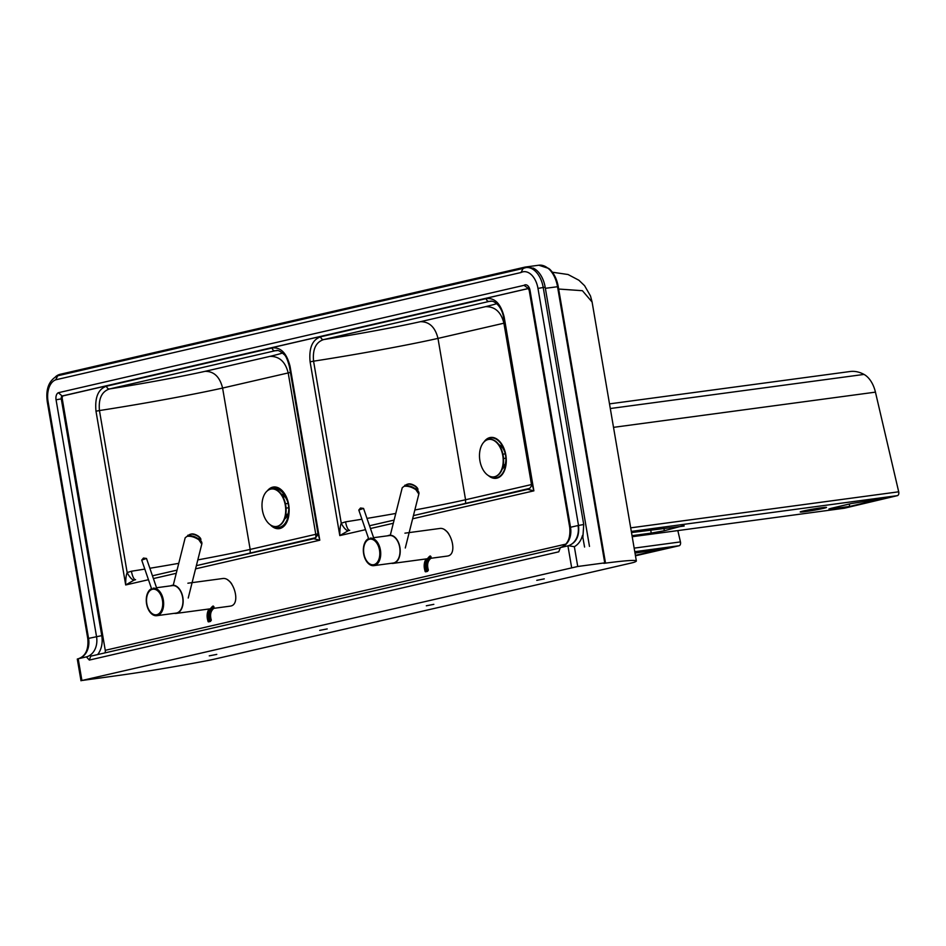 <?xml version="1.0" encoding="UTF-8"?>
<svg xmlns="http://www.w3.org/2000/svg" width="946" height="946" viewBox="0 0 946 946"><rect width="100%" height="100%" fill="white"/><g stroke="black" fill="none" stroke-linecap="round" stroke-linejoin="round"><path stroke-width="1.42" d="M536.76 580.336L544.269 578.881L536.76 580.336M426.327 605.795L433.836 604.34L426.327 605.795M209.255 655.85L216.776 654.396L209.255 655.85M319.689 630.379L327.21 628.924L319.689 630.379M270.355 524.841A20.173 12.475 -97.7 0 0 287.821 519.685A20.173 12.475 -97.7 0 0 288.613 505.85A20.173 12.475 -97.7 0 0 284.498 495.018A20.173 12.475 -97.7 0 0 272.661 488.893M288.211 518.361A16.389 10.134 82.3 0 1 287.312 520.182M490.194 476.465A20.173 12.475 -97.7 0 0 504.75 468.897A20.173 12.475 -97.7 0 0 505.554 455.061A20.173 12.475 -97.7 0 0 501.439 444.23A20.173 12.475 -97.7 0 0 485.404 440.777M547.935 268.25A1.892 1.242 -50.6 0 1 548.704 268.439L538.818 265.223A25.211 15.585 82.3 0 1 547.935 268.25L549.094 269.161A25.211 15.585 82.3 0 1 557.525 286.685L604.742 562.858L605.464 562.811L603.832 563.355A88.995 4.021 170.3 0 1 636.351 560.943A88.995 4.021 170.3 0 1 634.482 562.137A18.908 0.851 -9.7 0 1 630.97 563.095L214.033 659.232A18.908 0.851 -9.7 0 1 207.552 660.58A88.995 4.021 170.3 0 1 116.417 675.74L81.912 680.493L577.734 566.488L574.352 546.705C578.361 544.399 581.069 540.639 582.5 535.401L584.569 547.048L582.5 535.401M548.704 268.439L549.768 269.255M549.094 269.161L550.028 270.071L549.094 269.161M604.742 562.858L577.734 566.488M55.578 376.697A25.211 15.585 82.3 0 1 60.213 374.285L524.805 267.15A25.211 15.585 82.3 0 1 525.68 266.997A25.211 15.585 82.3 0 1 532.03 268.191L533.036 268.049A23.39 14.462 -97.7 0 1 545.18 287.229L543.217 287.489A23.39 14.462 -97.7 0 0 525.964 267.576L522.393 268.664M317.832 533.804A116.878 5.286 -9.7 0 1 315.775 534.301L315.881 537.494M282.582 353.024A97.97 4.434 -9.7 0 1 269.988 356.37C279.318 356.228 285.385 361.75 288.199 372.937L315.775 534.301L250.17 549.425L250.205 553.256M144.821 569.09A116.878 5.286 -9.7 0 1 131.435 571.23A9.448 2.791 -98.9 0 0 135.503 579.697M313.729 538.712L319.783 540.213L317.821 532.728C318.388 533.568 317.643 535.235 315.586 537.73L196.366 565.673L313.729 538.712A9.448 7.674 -127.4 0 0 315.586 537.73L315.586 537.73A9.448 7.674 -127.4 0 0 315.68 537.659M131.435 571.23L127.154 572.567A9.448 3.134 -117.7 0 0 134.06 580.135L135.585 579.697M317.821 532.728L289.429 366.634L290.079 366.433C286.709 353.095 280.714 346.957 272.093 347.998A3.145 2.471 77 0 0 275.073 350.777L276.197 350.599C277.58 349.795 280.182 351.072 283.989 354.419C285.727 355.471 287.537 359.551 289.429 366.634M272.093 347.998L106.543 386.181A3.145 2.471 77 0 0 109.523 388.948C101.73 391.526 98.372 398.727 99.448 410.552L127.154 572.567C126.137 574.92 125.652 579.047 125.688 584.959L134.06 580.135M197.809 559.902A116.878 5.286 -9.7 0 0 250.17 549.425L222.594 388.061L288.199 372.937A116.878 5.286 170.3 0 0 290.41 372.405M531.924 484.458A116.878 5.286 -9.7 0 1 531.486 484.565L531.628 485.7M496.697 303.666A97.97 4.434 -9.7 0 1 485.558 306.658C494.971 306.504 501.084 312.014 503.911 323.201L531.486 484.565L465.562 499.76L465.598 503.591M361.94 519.224A116.878 5.286 -9.7 0 1 345.574 521.849A9.448 2.779 -98.9 0 0 349.63 530.328M527.821 489.342L533.875 490.844L531.912 483.359C532.468 484.21 531.723 485.877 529.665 488.373L413.426 515.617L527.821 489.342A9.448 7.674 -127.2 0 0 529.665 488.373L529.665 488.373A9.448 7.674 -127.2 0 0 529.76 488.302M345.574 521.849L341.258 523.209A9.448 3.122 -117.8 0 0 348.175 530.765L349.701 530.316M531.912 483.359L503.52 317.265L504.171 317.064C500.801 303.737 494.805 297.588 486.185 298.64A3.145 2.471 77 0 0 489.177 301.407L490.288 301.23C494.557 300.119 501.983 306.965 503.52 317.265M486.185 298.64L320.659 336.8A3.145 2.471 77 0 0 323.65 339.579C315.846 342.145 312.487 349.346 313.564 361.183L341.258 523.209C340.253 525.55 339.768 529.689 339.803 535.59L348.175 530.765M414.845 509.989A116.878 5.286 -9.7 0 0 465.562 499.76L437.986 338.396L503.911 323.201A116.878 5.286 170.3 0 0 504.502 323.059M81.912 680.493L78.199 658.771L86.417 656.879L89.338 660.072L558.767 551.825L560.363 547.592C567.553 545.05 570.675 538.357 569.74 527.501L529.228 290.493L530.008 290.256A6.409 3.961 -97.7 0 0 524.025 285.337L528.495 288.506L63.075 395.877A2.672 1.655 -97.7 0 0 62.247 398.739L105.254 650.316A3.784 2.968 77 0 1 104.935 652.882M524.025 285.337L58.345 392.72L62.117 395.996L527.998 288.577A2.625 1.62 82.3 0 1 528.329 288.294M90.721 656.169L559.618 548.041L90.721 656.169L89.338 660.072M63.075 395.877L62.117 395.996A2.672 1.655 82.3 0 0 61.289 398.869L56.062 399.791L96.527 636.563A18.908 14.829 -103 0 1 86.417 656.879M569.74 527.501L570.521 527.265A18.908 14.829 77 0 1 560.41 547.58L567.919 545.842L571.632 567.565M78.4 658.723C85.589 656.181 88.711 649.488 87.777 638.645L47.3 401.873L48.08 401.624A19.653 12.156 82.3 0 1 55.719 379.807L57.73 375.751L522.653 268.546M47.3 401.873C45.526 389.066 48.92 380.375 57.47 375.822L57.73 375.751M55.719 379.807L520.974 272.531L523.114 268.451M520.974 272.531A19.606 12.121 82.3 0 1 537.978 288.412L578.503 525.432C579.614 535.956 576.28 542.72 568.499 545.724L574.352 546.705M525.964 267.576L526.922 267.446A23.39 14.462 82.3 0 1 532.03 268.191M589.476 546.386L545.18 287.229M568.499 545.724L567.919 545.842A18.908 14.829 77 0 0 578.041 525.538L570.521 527.265L530.008 290.256M78.199 658.771L77.288 659.055L81.001 680.777M558.66 289.038L582.417 290.706L592.101 302.034L590.481 295.968L584.593 285.704L578.893 280.241L568.061 274.517L552.393 272.223M269.988 356.37L205.128 371.329C213.985 371.293 219.815 376.875 222.594 388.061A116.878 5.286 170.3 0 1 99.448 410.552L95.984 411.191L125.688 584.959L148.463 579.709M485.558 306.658L420.402 321.687C429.342 321.64 435.195 327.21 437.986 338.396A116.878 5.286 170.3 0 1 313.564 361.183L310.099 361.821L339.803 535.59L365.523 529.665M505.247 453.666A13.232 8.183 -97.7 0 0 505.01 452.862A13.232 8.183 -97.7 0 0 498.849 444.644M490.466 476.559A20.103 12.428 -97.7 0 0 505.956 459.389A20.103 12.428 -97.7 0 0 505.105 453.075A20.103 12.428 -97.7 0 0 504.585 451.136A20.103 12.428 -97.7 0 0 485.629 440.623M488.396 475.59A20.611 12.747 -97.7 0 0 506.276 459.437A20.611 12.747 -97.7 0 0 505.401 452.957A20.611 12.747 -97.7 0 0 504.868 450.97A20.611 12.747 -97.7 0 0 483.891 442.089M502.149 469.181A13.232 8.183 -97.7 0 0 505.933 458.786M494.522 476.76A18.908 11.695 -97.7 0 0 502.764 455.511A18.908 11.695 -97.7 0 0 488.822 439.405A18.908 11.695 -97.7 0 0 488.16 439.523A18.908 11.695 -97.7 0 0 479.918 460.773A18.908 11.695 -97.7 0 0 493.859 476.879A18.908 11.695 -97.7 0 0 494.522 476.76M494.06 476.855A18.908 11.695 -97.7 0 0 494.261 476.831A18.908 11.695 -97.7 0 0 503.166 455.452A18.908 11.695 -97.7 0 0 489.224 439.346A18.908 11.695 -97.7 0 0 489.023 439.382M503.095 465.858L504.691 465.633M503.272 464.876L505.069 464.628M502.823 467.04L504.076 466.863M500.493 447.316L502.007 447.115M502.917 454.186L505.282 453.867M500.067 446.536L501.321 446.37M503.532 458.514L505.897 458.195M387.659 535.803A14.178 8.774 82.3 0 1 388.936 535.341A14.178 8.774 82.3 0 1 389.433 535.247A14.178 8.774 82.3 0 1 399.957 547.722A14.178 8.774 82.3 0 1 393.713 563.26A14.178 8.774 82.3 0 1 393.217 563.355A14.178 8.774 82.3 0 1 391.348 563.284M447.718 556C458.621 554.226 450.343 526.343 439.547 528.507L404.935 533.166M368.597 538.617A13.871 8.573 -97.7 0 0 364.801 542.791A13.871 8.573 -97.7 0 0 367.462 562.586A13.871 8.573 -97.7 0 0 373.871 565.637A13.871 8.573 -97.7 0 0 374.356 565.554A13.871 8.573 -97.7 0 0 380.469 550.359A13.871 8.573 -97.7 0 0 370.182 538.156M373.871 565.637L393.181 563.047A13.871 8.573 -97.7 0 0 393.666 562.953A13.871 8.573 -97.7 0 0 399.768 547.758A13.871 8.573 -97.7 0 0 389.48 535.554L373.611 537.695M390.32 535.129L402.239 487.734L404.119 486.291C407.738 485.83 411.652 486.954 415.873 489.673L418.841 494.072C419.362 492.358 418.238 490.525 415.483 488.562C408.175 485.428 404.616 484.423 404.793 485.546M427.592 571.289L427.32 571.431A0.627 0.627 0 0 0 427.533 571.349L428.384 570.131C426.823 564.845 427.698 560.872 431.021 558.211A1.265 0.745 56.4 0 1 430.868 558.27M170.599 585.858A14.178 8.774 82.3 0 1 171.876 585.385A14.178 8.774 82.3 0 1 172.373 585.302A14.178 8.774 82.3 0 1 182.897 597.777A14.178 8.774 82.3 0 1 176.654 613.315A14.178 8.774 82.3 0 1 176.157 613.41A14.178 8.774 82.3 0 1 174.289 613.339M230.647 606.055C241.561 604.281 233.272 576.386 222.476 578.562L187.876 583.209M151.537 588.672A13.871 8.573 -97.7 0 0 147.73 592.846A13.871 8.573 -97.7 0 0 150.39 612.63A13.871 8.573 -97.7 0 0 156.811 615.692A13.871 8.573 -97.7 0 0 157.296 615.598A13.871 8.573 -97.7 0 0 163.398 600.414A13.871 8.573 -97.7 0 0 153.11 588.199M156.811 615.692L176.11 613.091A13.871 8.573 -97.7 0 0 176.595 613.008A13.871 8.573 -97.7 0 0 182.708 597.813A13.871 8.573 -97.7 0 0 172.42 585.609L156.551 587.738M173.26 585.172L185.18 537.789L187.048 536.347C190.678 535.874 194.592 537.009 198.814 539.728L201.782 544.127C202.302 542.413 201.179 540.58 198.412 538.605C191.104 535.471 187.544 534.478 187.734 535.602M210.532 621.345L210.26 621.487A0.627 0.627 0 0 0 210.473 621.404L211.325 620.186C209.764 614.888 210.639 610.915 213.95 608.266A1.265 0.745 56.4 0 1 213.796 608.325M287.537 501.439A13.232 8.183 -97.7 0 0 281.187 494.001M273.796 526.39A20.103 12.428 -97.7 0 0 288.814 508.96A20.103 12.428 -97.7 0 0 287.962 502.645A20.103 12.428 -97.7 0 0 287.43 500.694A20.103 12.428 -97.7 0 0 268.877 489.803M272.058 525.81A20.611 12.747 -97.7 0 0 289.133 508.995A20.611 12.747 -97.7 0 0 288.258 502.527A20.611 12.747 -97.7 0 0 287.714 500.529A20.611 12.747 -97.7 0 0 267.351 490.82M284.557 519.082A13.232 8.183 -97.7 0 0 288.79 508.357M277.036 526.378A18.908 11.695 -97.7 0 0 285.278 505.117A18.908 11.695 -97.7 0 0 271.336 489.011A18.908 11.695 -97.7 0 0 270.674 489.141A18.908 11.695 -97.7 0 0 262.432 510.391A18.908 11.695 -97.7 0 0 276.374 526.496A18.908 11.695 -97.7 0 0 277.036 526.378M276.575 526.461A18.908 11.695 -97.7 0 0 276.776 526.437A18.908 11.695 -97.7 0 0 285.68 505.069A18.908 11.695 -97.7 0 0 271.739 488.964A18.908 11.695 -97.7 0 0 271.537 488.987M285.609 515.464L287.537 515.203M285.787 514.482L287.927 514.198M285.337 516.646L286.922 516.433M283.008 496.934L284.864 496.685M285.432 503.792L288.104 503.438M282.582 496.142L284.167 495.929M286.047 508.12L288.743 507.766M821.435 507.777A13.362 0.65 -9.8 0 1 826.532 507.411A13.362 0.65 -9.8 0 1 819.212 509.267A13.362 0.65 -9.8 0 1 805.306 511.609A13.362 0.65 -9.8 0 1 800.21 511.975A13.362 0.65 -9.8 0 1 807.529 510.119A13.362 0.65 -9.8 0 1 821.435 507.777M650.73 529.973L651.215 533.095L632.034 535.673M844.246 508.215A3.145 1.951 -97.7 0 0 844.364 508.215A3.145 1.951 -97.7 0 0 844.482 508.191L897.399 495.645A3.145 1.951 -97.7 0 0 898.7 491.802L875.44 392.141A25.211 15.585 -97.7 0 0 864.017 374.415A52.881 32.696 -97.7 0 0 849.993 371.53L609.508 403.871M684.005 525.503L664.317 530.753L663.915 528.187M651.215 533.095L664.317 530.753M631.502 532.563L684.112 526.059M832.504 508.759L828.921 509.019L830.872 508.392L851.365 503.532L881.66 498.873L849.662 506.453L832.504 508.759L832.374 508.037M849.662 506.453L849.236 504.041M635.476 555.799L679.133 545.736A3.145 1.951 -97.7 0 0 680.446 541.904L677.833 530.6M635.014 553.103L663.383 548.893L635.393 555.349M448.853 534.052A12.925 7.994 -97.7 0 0 445.235 530.292M231.794 584.108A12.925 7.994 -97.7 0 0 228.175 580.336M545.369 288.317L558.246 286.626C556.934 279.33 554.12 273.56 549.827 269.314M178.747 563.343A116.878 5.286 -9.7 0 1 149.858 568.262M153.406 578.574L176.252 573.3M195.562 568.853L319.783 540.213L290.079 366.433M177.044 570.131L152.448 575.807L177.044 570.119M395.771 513.453A116.878 5.286 -9.7 0 1 366.989 518.396M370.465 528.518L393.311 523.256M412.622 518.798L533.875 490.844L504.171 317.064M394.104 520.075L369.519 525.751L394.115 520.075M565.862 544.104L105.254 650.316M320.659 336.8C312.346 339.685 308.822 348.022 310.099 361.821M106.543 386.181C98.218 389.054 94.706 397.391 95.984 411.191M97.675 654.549A22.692 17.797 77 0 0 101.766 635.641L88.557 638.396L48.08 401.624M101.766 635.641L61.289 398.869L62.247 398.739M58.345 392.72A6.456 3.997 -97.7 0 0 56.062 399.791M522.606 268.569L57.943 375.716M537.978 288.412L543.217 287.489L583.729 524.51L578.041 525.538M87.777 638.645L88.557 638.396A18.908 14.829 77 0 1 78.447 658.712M582.89 537.257L583.729 524.51M205.128 371.329A97.97 4.434 -9.7 0 1 109.523 388.948L275.073 350.777A97.97 4.434 -9.7 0 1 277.344 350.588M420.402 321.687A97.97 4.434 -9.7 0 1 323.65 339.579L489.177 301.407A97.97 4.434 -9.7 0 1 491.435 301.23M373.871 564.667A12.925 7.994 82.3 0 1 363.891 553.741A12.925 7.994 82.3 0 1 369.519 539.22A12.925 7.994 82.3 0 1 379.5 550.134A12.925 7.994 82.3 0 1 373.871 564.667M358.794 510.048L363.56 508.416L360.521 508.014L358.794 510.048L368.869 539.409M417.966 491.577C414.052 486.859 409.535 485.073 404.415 486.232M430.844 556.402A11.659 9.141 -103 0 0 427.568 570.734L426.729 571.041L427.32 571.431L425.18 571.313M427.178 571.443L425.806 571.786A0.627 0.627 0 0 1 425.073 571.396L426.031 558.92M430.194 555.941A12.286 9.637 77 0 0 426.729 571.041L425.215 571.396A12.286 9.637 -103 0 1 426.114 558.909M431.08 556.981A10.974 8.609 77 0 0 427.994 570.45M417.683 490.099C418.369 489.248 417.659 487.947 415.554 486.209C411.51 483.524 408.353 483.158 406.106 485.109A6.303 2.672 23.3 0 1 415.554 486.622A6.303 2.672 23.3 0 1 417.683 490.099L417.564 490.383M415.412 486.197A5.676 2.4 -156.7 0 0 407.643 484.175M156.799 614.711A12.925 7.994 82.3 0 1 146.819 603.796A12.925 7.994 82.3 0 1 152.46 589.263A12.925 7.994 82.3 0 1 162.44 600.19A12.925 7.994 82.3 0 1 156.799 614.711M141.723 560.103L146.5 558.459L143.461 558.069L141.723 560.103L151.809 589.464M200.907 541.632C196.993 536.914 192.476 535.129 187.355 536.287M213.772 606.457A11.659 9.141 -103 0 0 210.497 620.789L209.669 621.096L210.26 621.487L208.12 621.368M210.118 621.498L208.735 621.841A0.627 0.627 0 0 1 208.002 621.451L208.96 608.976M213.122 605.984A12.286 9.637 77 0 0 209.669 621.096L208.144 621.439A12.286 9.637 -103 0 1 209.042 608.964M214.021 607.036A10.974 8.609 77 0 0 210.923 620.505M200.623 540.154C201.309 539.303 200.599 538.002 198.494 536.264C194.438 533.579 191.293 533.213 189.046 535.164A6.303 2.672 23.3 0 1 198.494 536.666A6.303 2.672 23.3 0 1 200.623 540.154L200.493 540.438M198.353 536.24A5.676 2.4 -156.7 0 0 190.584 534.23M898.7 491.802L630.698 527.844M631.301 531.416L897.399 495.645M844.482 508.191L632.212 536.725L844.364 508.215M613.516 427.356L875.44 392.141M610.3 408.53L864.017 374.415M680.446 541.904L634.163 548.136M634.766 551.695L679.133 545.736M605.464 562.811L558.246 286.626M538.818 265.223L525.68 266.997M529.228 290.493L528.105 288.069L528.731 288.152M636.351 560.943L592.101 302.034M364.801 542.791C362.212 549.863 363.098 556.449 367.462 562.586M447.21 556.094L430.903 558.282M427.509 558.743L393.217 563.355M374.072 539.031L363.56 508.416M405.29 547.982L418.841 494.072M406.106 485.109L405.668 486.138M147.73 592.846C145.152 599.906 146.039 606.504 150.39 612.63M230.15 606.15L213.843 608.337M210.45 608.798L176.157 613.41M157.012 589.086L146.5 558.459M188.23 598.026L201.782 544.127M189.046 535.164L188.609 536.181"/></g></svg>
